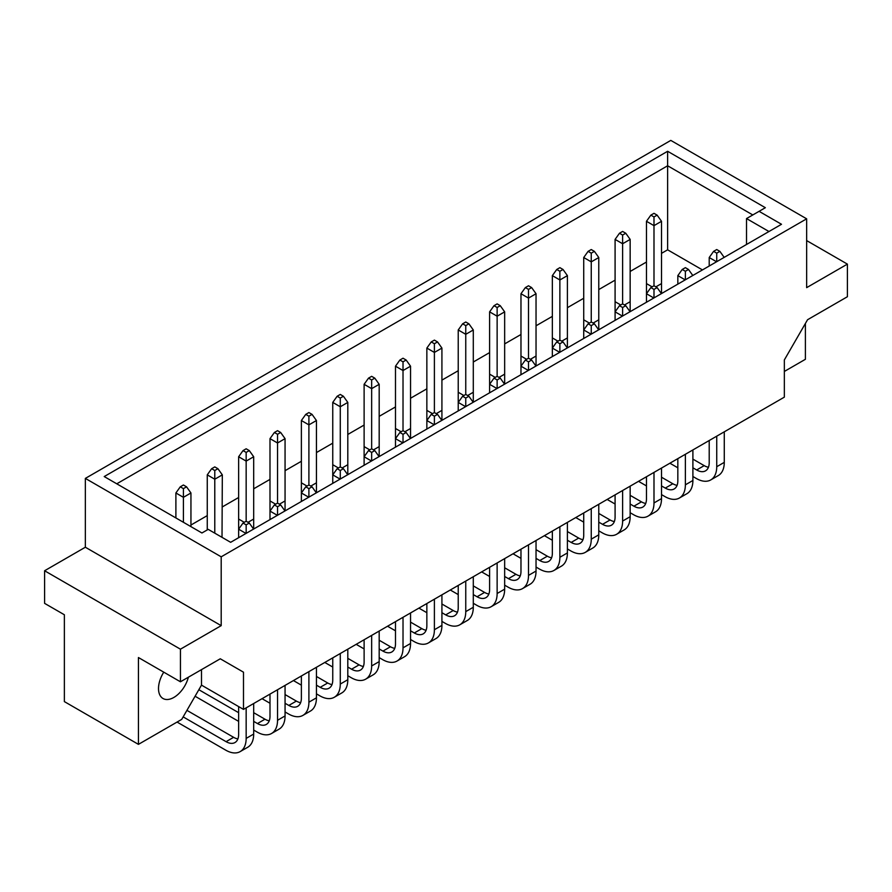 <?xml version="1.0" encoding="UTF-8"?>
<svg xmlns="http://www.w3.org/2000/svg" width="892" height="892" viewBox="0 0 892 892"><rect width="100%" height="100%" fill="white"/><g stroke="black" fill="none" stroke-linecap="round" stroke-linejoin="round"><path stroke-width="1.34" d="M163.76 672.155A21.742 12.555 120 0 0 163.013 698.503A21.742 12.555 120 0 0 173.884 697.421A21.742 12.555 120 0 0 188.379 677.206M661.518 293.546L661.518 221.294L657.125 215.128L653.992 213.322L650.859 215.128L653.992 216.946L657.125 215.128M655.865 286.856L661.518 283.589M653.825 297.995L646.466 293.736L646.466 283.589L652.119 286.856M630.153 311.665L630.153 239.402L625.76 233.247L622.616 231.429L619.483 233.247L622.616 235.053L625.76 233.247M624.5 304.964L630.153 301.708M622.46 316.103L615.09 311.854L615.09 301.708L620.743 304.964M591.084 334.221L583.725 329.962L583.725 319.815L589.378 323.082M593.124 323.082L598.777 319.815L598.777 257.52L594.384 251.354L591.251 249.548L588.107 251.354L591.251 253.172L594.384 251.354M598.777 329.772L598.777 319.815M559.708 352.329L552.349 348.081L552.349 337.923L558.002 341.19M561.748 341.19L567.401 337.923L567.401 275.628L563.019 269.473L559.875 267.656L556.742 269.473L559.875 271.279L563.019 269.473M567.401 347.891L567.401 337.923M528.343 370.448L520.973 366.188L520.973 356.042L526.626 359.309M530.383 359.309L536.036 356.042L536.036 293.736L531.643 287.581L528.51 285.774L525.366 287.581L528.51 289.398L531.643 287.581M536.036 365.999L536.036 356.042M496.967 388.555L489.608 384.307L489.608 374.149L495.261 377.416M499.007 377.416L504.66 374.149L504.66 311.854L500.267 305.7L497.134 303.882L494.001 305.7L497.134 307.506L500.267 305.7M504.66 384.118L504.66 374.149M465.602 406.663L458.232 402.415L458.232 392.268L463.885 395.524M467.642 395.524L473.295 392.268L473.295 329.962L468.902 323.807L465.758 322.001L462.625 323.807L465.758 325.613L468.902 323.807M473.295 402.225L473.295 392.268M434.226 424.782L426.855 420.522L426.855 410.376L432.52 413.643M436.266 413.643L441.919 410.376L441.919 348.081L437.526 341.915L434.393 340.108L431.249 341.915L434.393 343.732L437.526 341.915M441.919 420.333L441.919 410.376M402.85 442.889L395.49 438.641L395.49 428.495L401.144 431.75M404.89 431.75L410.543 428.495L410.543 366.188L406.15 360.033L403.017 358.216L399.884 360.033L403.017 361.84L406.15 360.033M410.543 438.451L410.543 428.495M371.485 461.008L364.114 456.749L364.114 446.602L369.767 449.869M373.525 449.869L379.178 446.602L379.178 384.307L374.785 378.141L371.652 376.335L368.507 378.141L371.652 379.959L374.785 378.141M379.178 456.559L379.178 446.602M340.108 479.115L332.749 474.867L332.749 464.71L338.402 467.977M342.149 467.977L347.802 464.71L347.802 402.415L343.409 396.26L340.276 394.442L337.143 396.26L340.276 398.066L343.409 396.26M347.802 474.678L347.802 464.71M308.743 497.223L301.373 492.975L301.373 482.828L307.026 486.095M310.784 486.095L316.437 482.828L316.437 420.522L312.044 414.367L308.9 412.561L305.766 414.367L308.9 416.185L312.044 414.367M316.437 492.785L316.437 482.828M277.367 515.342L269.997 511.094L269.997 500.936L275.65 504.203M279.408 504.203L285.061 500.936L285.061 438.641L280.668 432.486L277.535 430.669L274.39 432.486L277.535 434.293L280.668 432.486M285.061 510.904L285.061 500.936M245.991 533.449L238.632 529.201L238.632 519.055L244.285 522.311M248.032 522.311L253.685 519.055L253.685 456.749L249.292 450.594L246.159 448.788L243.025 450.594L246.159 452.4L249.292 450.594M253.685 529.012L253.685 519.055M222.019 537.33L222.32 474.867L217.927 468.701L214.782 466.895L211.649 468.701L214.782 470.519L217.927 468.701M104.219 476.562L667.629 151.283L765.347 207.702L759.081 211.326L781.503 224.282L230.649 542.314L208.215 529.369L201.938 532.981L104.219 476.562M670.806 140.401L85.353 478.402L221.194 556.82L806.647 218.819L670.806 140.401M180.44 649.186L221.194 625.649L85.353 547.231L44.6 570.757L180.44 649.186L180.44 681.789L138.438 657.538L138.438 744.363L181.723 719.376L201.492 685.134L243.494 709.396L784.347 397.141L784.347 359.933L807.561 319.726L847.4 296.724L847.4 264.121L806.647 240.584M138.438 744.363L64.369 701.603L64.369 614.766L44.6 603.36L44.6 570.757M784.347 371.451L805.398 359.298L805.398 323.473M806.647 218.819L806.647 287.648L847.4 264.121M221.194 625.649L221.194 556.82M243.494 709.396L243.494 672.189L220.279 658.787L180.44 681.789M85.353 547.231L85.353 478.402M220.279 658.787L243.494 672.189M201.492 685.134L201.492 669.636M702.45 269.919L667.629 249.816L667.629 165.778L116.763 483.81M667.629 249.816L661.518 253.339M646.466 262.036L630.153 271.458M615.09 280.144L598.777 289.565M583.725 298.262L567.401 307.684M552.349 316.37L536.036 325.792M520.973 334.489L504.66 343.899M489.608 352.596L473.295 362.018M458.232 370.715L441.919 380.126M426.855 388.823L410.543 398.245M395.49 406.93L379.178 416.352M364.114 425.049L347.802 434.471M332.749 443.157L316.437 452.578M301.373 461.275L285.061 470.686M269.997 479.383L253.685 488.805M238.632 497.502L222.32 506.912M207.256 515.609L190.944 525.031M752.803 214.95L667.629 165.778L667.629 151.283M746.526 244.475L746.526 218.573L759.081 211.326M768.96 231.519L746.526 218.573M724.17 257.387L719.877 251.354L716.733 249.548L713.6 251.354L716.733 253.172L719.877 251.354M716.733 253.172L716.733 261.668M716.577 261.769L709.207 257.52L713.6 251.354M709.207 257.52L709.207 266.017M709.207 440.514L709.207 462.736A17.751 10.247 60 0 1 705.527 470.853A17.751 10.247 60 0 1 696.663 469.972L692.894 467.798M708.46 467.23A17.751 10.247 60 0 1 704.189 465.635L692.894 459.112M669.892 463.216L677.831 467.798M692.894 476.495L696.34 478.491A28.834 16.647 -120 0 0 710.768 479.918A28.834 16.647 -120 0 0 716.733 466.717L716.733 436.166M710.768 479.918L718.294 475.57A28.834 16.647 -120 0 0 724.271 462.368L724.271 431.817M653.992 216.946L653.992 225.643L661.518 221.294M661.429 293.602L657.125 287.581L653.992 285.774L653.992 225.643L646.466 221.294L650.859 215.128M646.466 221.294L646.466 283.589M646.466 302.243L646.466 293.736L650.859 287.581L653.992 289.398L657.125 287.581M653.992 289.398L653.992 297.895M650.859 287.581L653.992 285.774M646.466 476.741L646.466 498.951A17.751 10.247 60 0 1 642.786 507.08A17.751 10.247 60 0 1 633.911 506.199L630.153 504.025M645.719 503.456A17.751 10.247 60 0 1 641.448 501.85L630.153 495.339M607.151 499.442L615.09 504.025M630.153 512.722L633.599 514.717A28.834 16.647 -120 0 0 648.016 516.145A28.834 16.647 -120 0 0 653.992 502.943L653.992 472.392M648.016 516.145L655.553 511.796A28.834 16.647 -120 0 0 661.518 498.595L661.518 468.044M591.251 253.172L591.251 261.858L598.777 257.52M598.677 329.828L594.384 323.807L591.251 322.001L591.251 261.858L583.725 257.52L588.107 251.354M583.725 257.52L583.725 319.815M692.794 275.494L688.501 269.473L685.368 267.656L682.224 269.473L685.368 271.279L688.501 269.473M685.368 271.279L685.368 279.787M685.201 279.876L677.831 275.628L682.224 269.473M677.831 275.628L677.831 284.135M677.831 458.633L677.831 480.844A17.751 10.247 60 0 1 674.162 488.972A17.751 10.247 60 0 1 665.287 488.091L661.518 485.917M677.084 485.348A17.751 10.247 60 0 1 672.813 483.743L661.518 477.22M638.516 481.323L646.466 485.917M661.518 494.614L664.975 496.599A28.834 16.647 -120 0 0 679.392 498.026A28.834 16.647 -120 0 0 685.368 484.824L685.368 454.284M679.392 498.026L686.918 493.689A28.834 16.647 -120 0 0 692.894 480.487L692.894 449.936M622.616 235.053L622.616 243.75L630.153 239.402M630.053 311.721L625.76 305.7L622.616 303.882L622.616 243.75L615.09 239.402L619.483 233.247M615.09 239.402L615.09 301.708M615.09 320.362L615.09 311.854L619.483 305.7L622.616 307.506L625.76 305.7M622.616 307.506L622.616 316.013M619.483 305.7L622.616 303.882M615.09 494.848L615.09 517.07A17.751 10.247 60 0 1 611.421 525.198A17.751 10.247 60 0 1 602.546 524.318L598.777 522.143M614.343 521.564A17.751 10.247 60 0 1 610.072 519.969L598.777 513.446M575.775 517.55L583.725 522.143M598.777 530.829L602.234 532.825A28.834 16.647 -120 0 0 616.651 534.252A28.834 16.647 -120 0 0 622.616 521.051L622.616 490.511M616.651 534.252L624.177 529.904A28.834 16.647 -120 0 0 630.153 516.702L630.153 486.162M559.875 271.279L559.875 279.976L567.401 275.628M567.312 347.947L563.019 341.915L559.875 340.108L559.875 279.976L552.349 275.628L556.742 269.473M552.349 275.628L552.349 337.923M583.725 338.469L583.725 329.962L588.107 323.807L591.251 325.613L594.384 323.807M591.251 325.613L591.251 334.121M588.107 323.807L591.251 322.001M583.725 512.967L583.725 535.178A17.751 10.247 60 0 1 580.045 543.306A17.751 10.247 60 0 1 571.17 542.425L567.401 540.251M582.967 539.682A17.751 10.247 60 0 1 578.696 538.077L567.401 531.554M544.399 535.668L552.349 540.251M567.401 548.948L570.858 550.944A28.834 16.647 -120 0 0 585.275 552.371A28.834 16.647 -120 0 0 591.251 539.169L591.251 508.618M585.275 552.371L592.801 548.023A28.834 16.647 -120 0 0 598.777 534.821L598.777 504.27M535.936 366.055L531.643 360.033L528.51 358.216L528.51 298.084L536.036 293.736M520.973 374.696L520.973 366.188L525.366 360.033L528.51 361.84L531.643 360.033M528.51 361.84L528.51 370.347M525.366 360.033L528.51 358.216M520.973 549.193L520.973 571.404A17.751 10.247 60 0 1 517.304 579.532A17.751 10.247 60 0 1 508.429 578.652L504.66 576.477M520.226 575.909A17.751 10.247 60 0 1 515.955 574.303L504.66 567.78M481.658 571.895L489.608 576.477M504.66 585.174L508.117 587.159A28.834 16.647 -120 0 0 522.534 588.597A28.834 16.647 -120 0 0 528.51 575.396L528.51 544.845M522.534 588.597L530.06 584.249A28.834 16.647 -120 0 0 536.036 571.047L536.036 540.496M473.195 402.281L468.902 396.26L465.758 394.442L465.758 334.31L473.295 329.962M458.232 410.922L458.232 402.415L462.625 396.26L465.758 398.066L468.902 396.26M465.758 398.066L465.758 406.574M462.625 396.26L465.758 394.442M458.232 585.42L458.232 607.63A17.751 10.247 60 0 1 454.552 615.759A17.751 10.247 60 0 1 445.688 614.878L441.919 612.704M457.485 612.135A17.751 10.247 60 0 1 453.214 610.529L441.919 604.007M418.917 608.11L426.855 612.704M441.919 621.401L445.376 623.385A28.834 16.647 -120 0 0 459.793 624.813A28.834 16.647 -120 0 0 465.758 611.611L465.758 581.071M459.793 624.813L467.319 620.475A28.834 16.647 -120 0 0 473.295 607.274L473.295 576.723M528.51 289.398L528.51 298.084L520.973 293.736L525.366 287.581M520.973 293.736L520.973 356.042M465.758 325.613L465.758 334.31L458.232 329.962L462.625 323.807M458.232 329.962L458.232 392.268M403.017 361.84L403.017 370.537L410.543 366.188M410.454 438.507L406.15 432.486L403.017 430.669L403.017 370.537L395.49 366.188L399.884 360.033M395.49 366.188L395.49 428.495M552.349 356.577L552.349 348.081L556.742 341.915L559.875 343.732L563.019 341.915M559.875 343.732L559.875 352.24M556.742 341.915L559.875 340.108M552.349 531.075L552.349 553.296A17.751 10.247 60 0 1 548.669 561.414A17.751 10.247 60 0 1 539.794 560.544L536.036 558.37M551.602 557.79A17.751 10.247 60 0 1 547.331 556.195L536.036 549.673M513.034 553.776L520.973 558.37M536.036 567.056L539.482 569.051A28.834 16.647 -120 0 0 553.91 570.479A28.834 16.647 -120 0 0 559.875 557.277L559.875 526.726M553.91 570.479L561.436 566.13A28.834 16.647 -120 0 0 567.401 552.928L567.401 522.389M504.571 384.173L500.267 378.141L497.134 376.335L497.134 316.203L504.66 311.854M489.608 392.803L489.608 384.307L494.001 378.141L497.134 379.959L500.267 378.141M497.134 379.959L497.134 388.455M494.001 378.141L497.134 376.335M489.608 567.301L489.608 589.523A17.751 10.247 60 0 1 485.928 597.64A17.751 10.247 60 0 1 477.053 596.759L473.295 594.585M488.861 594.016A17.751 10.247 60 0 1 484.59 592.422L473.295 585.899M450.282 590.002L458.232 594.585M473.295 603.282L476.741 605.278A28.834 16.647 -120 0 0 491.157 606.705A28.834 16.647 -120 0 0 497.134 593.503L497.134 562.952M491.157 606.705L498.695 602.356A28.834 16.647 -120 0 0 504.66 589.155L504.66 558.604M441.819 420.388L437.526 414.367L434.393 412.561L434.393 352.429L441.919 348.081M426.855 429.03L426.855 420.522L431.249 414.367L434.393 416.185L437.526 414.367M434.393 416.185L434.393 424.681M431.249 414.367L434.393 412.561M426.855 603.527L426.855 625.738A17.751 10.247 60 0 1 423.187 633.866A17.751 10.247 60 0 1 414.312 632.986L410.543 630.811M426.108 630.243A17.751 10.247 60 0 1 421.838 628.637L410.543 622.125M387.541 626.229L395.49 630.811M410.543 639.508L414 641.504A28.834 16.647 -120 0 0 428.416 642.931A28.834 16.647 -120 0 0 434.393 629.73L434.393 599.179M428.416 642.931L435.943 638.583A28.834 16.647 -120 0 0 441.919 625.381L441.919 594.83M497.134 307.506L497.134 316.203L489.608 311.854L494.001 305.7M489.608 311.854L489.608 374.149M434.393 343.732L434.393 352.429L426.855 348.081L431.249 341.915M426.855 348.081L426.855 410.376M371.652 379.959L371.652 388.644L379.178 384.307M379.078 456.615L374.785 450.594L371.652 448.788L371.652 388.644L364.114 384.307L368.507 378.141M364.114 384.307L364.114 446.602M340.276 398.066L340.276 406.763L347.802 402.415M347.713 474.734L343.409 468.701L340.276 466.895L340.276 406.763L332.749 402.415L337.143 396.26M332.749 402.415L332.749 464.71M277.535 434.293L277.535 442.99L285.061 438.641M284.961 510.949L280.668 504.928L277.535 503.121L277.535 442.99L269.997 438.641L274.39 432.486M269.997 438.641L269.997 500.936M214.782 470.519L214.782 479.216L222.32 474.867M214.782 533.16L214.782 479.216L207.256 474.867L211.649 468.701M207.256 474.867L207.256 529.915M308.9 416.185L308.9 424.871L316.437 420.522M316.337 492.841L312.044 486.82L308.9 485.003L308.9 424.871L301.373 420.522L305.766 414.367M301.373 420.522L301.373 482.828M246.159 452.4L246.159 461.097L253.685 456.749M253.596 529.067L249.292 523.047L246.159 521.229L246.159 461.097L238.632 456.749L243.025 450.594M238.632 456.749L238.632 519.055M183.417 488.626L183.417 497.323L190.944 492.975L186.551 486.82L183.417 485.003L180.273 486.82L183.417 488.626L186.551 486.82M183.417 522.288L183.417 497.323L175.891 492.975L180.273 486.82M175.891 492.975L175.891 517.94M190.944 526.637L190.944 492.975M395.49 447.148L395.49 438.641L399.884 432.486L403.017 434.293L406.15 432.486M403.017 434.293L403.017 442.8M399.884 432.486L403.017 430.669M395.49 621.635L395.49 643.857A17.751 10.247 60 0 1 391.811 651.985A17.751 10.247 60 0 1 382.936 651.104L379.178 648.93M394.743 648.35A17.751 10.247 60 0 1 390.473 646.756L379.178 640.233M356.176 644.336L364.114 648.93M379.178 657.616L382.623 659.612A28.834 16.647 -120 0 0 397.04 661.039A28.834 16.647 -120 0 0 403.017 647.837L403.017 617.297M397.04 661.039L404.578 656.69A28.834 16.647 -120 0 0 410.543 643.489L410.543 612.949M332.749 483.364L332.749 474.867L337.143 468.701L340.276 470.519L343.409 468.701M340.276 470.519L340.276 479.026M337.143 468.701L340.276 466.895M332.749 657.861L332.749 680.083A17.751 10.247 60 0 1 329.07 688.2A17.751 10.247 60 0 1 320.195 687.331L316.437 685.156M331.991 684.577A17.751 10.247 60 0 1 327.721 682.982L316.437 676.459M293.423 680.563L301.373 685.156M316.437 693.842L319.882 695.838A28.834 16.647 -120 0 0 334.299 697.265A28.834 16.647 -120 0 0 340.276 684.064L340.276 653.513M334.299 697.265L341.826 692.917A28.834 16.647 -120 0 0 347.802 679.715L347.802 649.175M269.997 519.59L269.997 511.094L274.39 504.928L277.535 506.745L280.668 504.928M277.535 506.745L277.535 515.241M274.39 504.928L277.535 503.121M269.997 694.087L269.997 716.309A17.751 10.247 60 0 1 266.329 724.427A17.751 10.247 60 0 1 257.454 723.546L253.685 721.372M269.25 720.803A17.751 10.247 60 0 1 264.98 719.208L253.685 712.686M238.632 712.686L198.849 689.717M195.08 696.239L238.632 721.372M253.685 730.069L257.141 732.064A28.834 16.647 -120 0 0 271.558 733.492A28.834 16.647 -120 0 0 277.535 720.29L277.535 689.739M271.558 733.492L279.084 729.143A28.834 16.647 -120 0 0 285.061 715.942L285.061 685.391M364.114 465.256L364.114 456.749L368.507 450.594L371.652 452.4L374.785 450.594M371.652 452.4L371.652 460.908M368.507 450.594L371.652 448.788M364.114 639.754L364.114 661.964A17.751 10.247 60 0 1 360.446 670.093A17.751 10.247 60 0 1 351.571 669.212L347.802 667.038M363.367 666.469A17.751 10.247 60 0 1 359.097 664.863L347.802 658.341M324.8 662.455L332.749 667.038M347.802 675.735L351.258 677.73A28.834 16.647 -120 0 0 365.675 679.158A28.834 16.647 -120 0 0 371.652 665.956L371.652 635.405M365.675 679.158L373.202 674.809A28.834 16.647 -120 0 0 379.178 661.608L379.178 631.057M301.373 501.482L301.373 492.975L305.766 486.82L308.9 488.626L312.044 486.82M308.9 488.626L308.9 497.134M305.766 486.82L308.9 485.003M301.373 675.98L301.373 698.191A17.751 10.247 60 0 1 297.694 706.319A17.751 10.247 60 0 1 288.83 705.438L285.061 703.264M300.626 702.695A17.751 10.247 60 0 1 296.356 701.09L285.061 694.567M262.058 698.681L269.997 703.264M285.061 711.961L288.506 713.946A28.834 16.647 -120 0 0 302.934 715.384A28.834 16.647 -120 0 0 308.9 702.182L308.9 671.631M302.934 715.384L310.461 711.036A28.834 16.647 -120 0 0 316.437 697.834L316.437 667.283M238.632 537.709L238.632 529.201L243.025 523.047L246.159 524.853L249.292 523.047M246.159 524.853L246.159 533.36M243.025 523.047L246.159 521.229M238.632 706.587L238.632 734.417A17.751 10.247 60 0 1 234.953 742.545A17.751 10.247 60 0 1 226.077 741.665L183.161 716.889M237.885 738.922A17.751 10.247 60 0 1 233.615 737.316L186.93 710.366M177.073 722.063L225.765 750.172A28.834 16.647 -120 0 0 240.182 751.599A28.834 16.647 -120 0 0 246.159 738.398L246.159 707.858M240.182 751.599L247.72 747.262A28.834 16.647 -120 0 0 253.685 734.06L253.685 703.509M696.663 469.972L704.189 465.635M716.733 466.717L724.271 462.368M633.911 506.199L641.448 501.85M653.992 502.943L661.518 498.595M665.287 488.091L672.813 483.743M685.368 484.824L692.894 480.487M602.546 524.318L610.072 519.969M622.616 521.051L630.153 516.702M571.17 542.425L578.696 538.077M591.251 539.169L598.777 534.821M508.429 578.652L515.955 574.303M528.51 575.396L536.036 571.047M445.688 614.878L453.214 610.529M465.758 611.611L473.295 607.274M539.794 560.544L547.331 556.195M559.875 557.277L567.401 552.928M477.053 596.759L484.59 592.422M497.134 593.503L504.66 589.155M414.312 632.986L421.838 628.637M434.393 629.73L441.919 625.381M382.936 651.104L390.473 646.756M403.017 647.837L410.543 643.489M320.195 687.331L327.721 682.982M340.276 684.064L347.802 679.715M257.454 723.546L264.98 719.208M277.535 720.29L285.061 715.942M351.571 669.212L359.097 664.863M371.652 665.956L379.178 661.608M288.83 705.438L296.356 701.09M308.9 702.182L316.437 697.834M226.077 741.665L233.615 737.316M246.159 738.398L253.685 734.06"/></g></svg>

